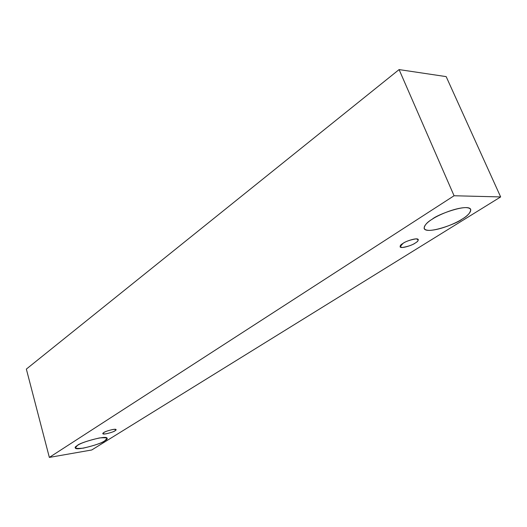 <?xml version="1.0" encoding="UTF-8"?>
<svg xmlns="http://www.w3.org/2000/svg" width="527" height="527" viewBox="0 0 527 527"><rect width="100%" height="100%" fill="white"/><g stroke="black" fill="none" stroke-linecap="round" stroke-linejoin="round"><path stroke-width="0.79" d="M500.65 196.927L91.751 449.979L49.347 457.41L26.35 369.091L49.347 457.41L454.07 195.754L399.091 69.59L26.35 369.091L399.091 69.59L454.07 195.754L500.65 196.927L446.165 76.613L500.65 196.927L454.07 195.754L49.347 457.41L91.751 449.979L500.65 196.927M446.165 76.613L399.091 69.59L446.165 76.613M77.443 445.46C80.578 443.141 87.917 440.638 99.465 437.944C107.594 437.338 109.352 438.299 104.761 440.816C101.625 443.075 94.438 445.526 83.2 448.174C74.933 448.885 73.016 447.983 77.443 445.46L75.315 447.851C75.111 451.527 103.674 443.181 104.761 440.816L107.067 438.312C107.297 434.597 78.306 443.121 77.443 445.46M432.272 219.173C437.173 215.681 454.333 207.79 465.809 207.592C476.065 208.112 467.923 215.833 462.008 219.192C456.975 222.605 440.901 229.956 429.545 230.391C419.064 230.233 426.172 222.723 432.272 219.173C427.048 222.21 424.334 225.339 424.136 228.553C426.699 234.713 456.869 223.771 462.008 219.192C467.515 216.116 470.427 212.855 470.736 209.403C468.081 203.191 437.127 214.575 432.272 219.173M403.05 243.355C405.988 241.307 410.335 239.811 416.08 238.863C419.044 239.633 418.754 241.037 415.197 243.066C412.292 245.068 408.003 246.55 402.338 247.499C399.288 246.788 399.525 245.404 403.05 243.355L400.052 246.788C400.981 249.218 413.326 244.838 415.197 243.066C417.167 241.952 418.194 240.793 418.286 239.574C417.344 237.13 404.874 241.577 403.05 243.355M103.806 432.588C105.163 431.593 108.213 430.552 112.956 429.459C116.296 429.241 116.994 429.67 115.057 430.743C113.707 431.725 110.683 432.753 105.993 433.84C102.627 434.083 101.902 433.662 103.806 432.588L102.844 433.662C102.811 435.223 114.57 431.751 115.057 430.743L116.052 429.65C116.092 428.082 104.26 431.58 103.806 432.588"/></g></svg>

